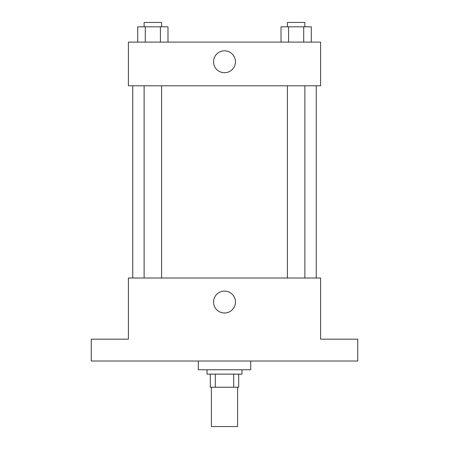<?xml version="1.0" encoding="UTF-8"?>
<svg xmlns="http://www.w3.org/2000/svg" width="449" height="449" viewBox="0 0 449 449"><rect width="100%" height="100%" fill="white"/><g stroke="black" fill="none" stroke-linecap="round" stroke-linejoin="round"><path stroke-width="0.67" d="M211.395 387.234L211.395 426.55L237.605 426.55L237.605 387.234M233.693 374.124L233.693 387.234L210.3 387.234L210.3 374.124M233.693 387.234L238.7 387.234L238.7 374.124L238.7 387.234M241.977 369.757L241.977 374.124L207.023 374.124L207.023 369.757M215.307 374.124L215.307 387.234M198.29 361.018L198.29 369.757L250.71 369.757L250.71 361.018M357.746 361.018L91.254 361.018L91.254 339.175L128.392 339.175L128.392 278.015L320.608 278.015L320.608 339.175L357.746 339.175L357.746 361.018M235.456 302.042A10.956 10.956 0 0 1 219.022 311.533A10.956 10.956 0 0 1 219.022 292.557A10.956 10.956 0 0 1 235.456 302.042M316.242 85.793L316.242 278.015M287.411 278.015L287.411 85.793M161.589 85.793L161.589 278.015M320.608 85.793L128.392 85.793L128.392 42.111L320.608 42.111L320.608 85.793M235.456 61.766A10.956 10.956 0 0 1 219.022 71.256A10.956 10.956 0 0 1 219.022 52.28A10.956 10.956 0 0 1 235.456 61.766M311.28 42.111L311.28 26.817L281.012 26.817L281.012 42.111M303.715 26.817L303.715 42.111M288.578 26.817L288.578 42.111M287.411 26.817L287.411 22.45L304.882 22.45L304.882 26.817M167.988 42.111L167.988 26.817L137.72 26.817L137.72 42.111M160.422 26.817L160.422 42.111M145.285 26.817L145.285 42.111M144.118 26.817L144.118 22.45L161.589 22.45L161.589 26.817M132.758 85.793L132.758 278.015M304.882 278.015L304.882 85.793M144.118 85.793L144.118 278.015"/></g></svg>

